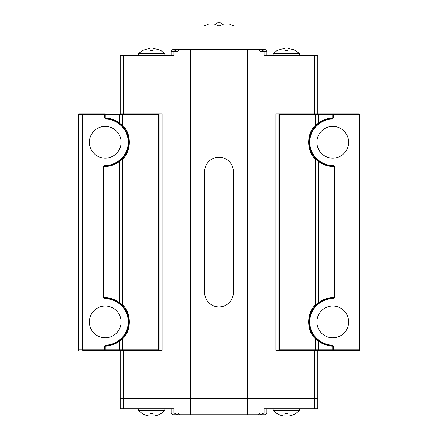 <?xml version="1.0" encoding="UTF-8"?>
<svg xmlns="http://www.w3.org/2000/svg" width="438" height="438" viewBox="0 0 438 438"><rect width="100%" height="100%" fill="white"/><g stroke="black" fill="none" stroke-linecap="round" stroke-linejoin="round"><path stroke-width="0.66" d="M105.224 306.042A15.867 15.867 0 0 0 89.352 321.914A15.867 15.867 0 0 0 105.224 337.78A15.867 15.867 0 0 0 121.091 321.914A15.867 15.867 0 0 0 105.224 306.042M105.224 126.396A15.867 15.867 0 0 0 89.352 142.262A15.867 15.867 0 0 0 105.224 158.134A15.867 15.867 0 0 0 121.091 142.262A15.867 15.867 0 0 0 105.224 126.396M332.776 306.042A15.867 15.867 0 0 0 316.909 321.914A15.867 15.867 0 0 0 332.776 337.78A15.867 15.867 0 0 0 348.648 321.914A15.867 15.867 0 0 0 332.776 306.042M332.776 126.396A15.867 15.867 0 0 0 316.909 142.262A15.867 15.867 0 0 0 332.776 158.134A15.867 15.867 0 0 0 348.648 142.262A15.867 15.867 0 0 0 332.776 126.396M314.812 350.356L314.812 398.262L317.807 398.262L317.807 350.356L333.378 350.356L275.891 350.356L275.891 113.82L333.378 113.82L317.807 113.82L317.807 65.914L314.812 65.914L314.812 113.82M318.229 123.615A23.652 23.652 0 0 1 332.196 118.616L332.76 118.019L332.776 114.417A0.597 0.58 -90 0 0 332.179 113.82A0.597 0.597 0 0 1 332.776 114.417L359.127 114.417L359.127 113.82A0.597 0.597 0 0 1 359.724 114.417L359.724 349.759A0.597 0.597 0 0 1 359.127 350.356L333.378 350.356L333.378 349.759L332.776 349.759A0.597 0.597 0 0 1 332.179 350.356A0.597 0.58 -90 0 0 332.76 349.759L332.776 346.157L332.196 345.56C327.055 345.39 322.439 343.753 318.344 340.649L318.563 341.125C322.762 344.312 327.493 345.987 332.76 346.157L332.76 349.759L318.563 349.759A0.597 0.58 90 0 1 317.977 350.356A0.597 0.422 -90 0 0 318.404 349.759L315.705 349.759A0.597 0.422 90 0 1 315.278 350.356L315.278 349.759L279.482 349.759L279.482 350.356A0.597 0.597 0 0 1 278.886 349.759L279.482 349.759L279.482 114.417L278.886 114.417L278.886 350.356M122.147 305.39A23.652 23.652 0 0 1 105.804 345.56L105.24 346.157L105.224 349.759L104.622 349.759L104.622 350.356L120.193 350.356L83.067 350.356A0.597 0.597 0 0 1 82.464 349.759L78.709 349.759L78.873 350.356A0.597 0.597 0 0 1 78.276 349.759L78.276 114.417L78.276 349.759A0.597 0.597 0 0 0 78.873 350.356M78.873 113.82A0.597 0.597 0 0 0 78.276 114.417A0.597 0.597 0 0 1 78.873 113.82L83.067 113.82L78.873 113.82L78.709 114.417L82.032 114.417L82.196 113.82M104.622 113.82L83.067 113.82L83.067 114.417L104.622 114.417L104.622 113.82M315.864 338.448A23.652 23.652 0 0 1 315.71 305.538L315.278 305.116C306.469 312.874 306.469 330.953 315.278 338.705L315.71 338.289L318.344 340.649L318.404 349.759L318.344 340.649C322.926 343.934 327.542 345.571 332.196 345.56A0.597 0.597 0 0 1 332.776 346.157L333.378 346.157L333.378 349.759L359.724 349.759A0.597 0.597 0 0 1 359.127 350.356L359.127 114.417L359.724 114.417A0.597 0.597 0 0 0 359.127 113.82L333.378 113.82L333.378 118.019L332.776 118.019A0.597 0.597 0 0 1 332.196 118.616L324.881 119.968L318.711 123.248L324.881 119.968M159.114 350.356L159.114 349.759A0.597 0.597 0 0 1 158.518 350.356L158.518 349.759L159.114 349.759L159.114 114.417L158.518 114.417L158.518 113.82A0.597 0.597 0 0 1 159.114 114.417L159.114 113.82M104.622 118.019L105.793 119.218L105.804 118.616L113.119 119.968L119.656 123.521L119.437 123.051C115.238 119.87 110.507 118.189 105.24 118.019L105.804 118.616A0.597 0.597 0 0 1 105.224 118.019L105.24 114.417L105.224 118.019L104.622 118.019L104.622 114.417L105.224 114.417A0.597 0.597 0 0 1 105.821 113.82A0.597 0.58 90 0 0 105.24 114.417L119.437 114.417A0.597 0.58 -90 0 1 120.023 113.82A0.597 0.422 90 0 0 119.596 114.417L122.295 114.417A0.597 0.422 -90 0 1 122.722 113.82L122.722 114.417L158.518 114.417L158.518 349.759L122.722 349.759L122.722 350.356A0.597 0.422 -90 0 1 122.295 349.759L119.596 349.759A0.597 0.422 90 0 0 120.023 350.356A0.597 0.58 -90 0 1 119.437 349.759L105.24 349.759A0.597 0.58 90 0 0 105.821 350.356A0.597 0.597 0 0 1 105.224 349.759L105.24 346.157A0.597 0.597 0 0 1 105.804 345.56C110.945 345.39 115.561 343.753 119.656 340.649C115.074 343.934 110.458 345.571 105.804 345.56L105.793 344.963L104.622 346.157L104.622 349.759L83.067 349.759L83.067 350.356A0.597 0.597 0 0 1 82.464 349.759L83.067 349.759L83.067 114.417L82.464 114.417A0.597 0.597 0 0 1 83.067 113.82A0.597 0.597 0 0 0 82.464 114.417L82.464 349.759M278.886 113.82L278.886 114.417A0.597 0.597 0 0 1 279.482 113.82L279.482 114.417L315.278 114.417L315.278 113.82A0.597 0.422 90 0 1 315.705 114.417L318.404 114.417A0.597 0.422 -90 0 0 317.977 113.82A0.597 0.58 90 0 1 318.563 114.417L332.776 114.417L332.76 118.019C327.493 118.189 322.762 119.87 318.563 123.051L318.344 123.521L318.711 123.248M105.793 119.218C112.593 118.479 128.208 125.728 128.274 142.547C127.792 159.361 112.002 166.221 105.224 165.318L104.485 165.318L104.485 165.92L103.253 166.517L103.253 297.659L104.485 298.858L104.485 298.262L105.224 298.262A23.652 23.652 0 0 1 112.867 299.532M105.224 165.318L105.224 165.92L104.485 165.92L105.224 165.92L104.638 166.517C110.13 166.467 115.063 164.787 119.437 161.48L119.656 161.003C115.386 164.234 110.579 165.871 105.224 165.92A23.652 23.652 0 0 0 122.147 125.739M105.224 118.019L105.24 118.019A0.597 0.597 0 0 0 105.804 118.616A23.652 23.652 0 0 1 119.859 123.686M103.253 297.659L104.485 298.262M104.622 346.157L105.224 346.157C110.507 345.987 115.238 344.312 119.437 341.125L119.596 349.759L119.656 340.649L122.29 338.289L122.722 338.705C131.531 330.953 131.531 312.874 122.722 305.116L122.29 305.538L119.656 303.173L122.29 305.538L122.295 305.116L122.722 305.116L122.722 159.06C131.531 151.302 131.531 133.223 122.722 125.471L122.29 125.887A23.652 23.652 0 0 1 122.29 158.644L122.722 159.06L122.295 159.06L122.295 305.116L119.437 302.696C115.063 299.389 110.13 297.709 104.638 297.659L103.833 297.659L103.833 166.517L104.638 166.517M318.344 123.527L315.71 125.887L318.563 123.051L318.563 114.417L318.404 123.051L315.705 125.471L315.705 114.417L315.278 114.417L315.278 125.471L315.705 125.471L315.71 125.887L315.278 125.471C306.469 133.223 306.469 151.302 315.278 159.06L315.71 158.644A23.652 23.652 0 0 1 315.853 125.739M333.378 346.157L332.207 344.963C325.407 345.697 309.792 338.448 309.726 321.629C310.208 304.815 325.998 297.955 332.776 298.858L333.515 298.858L334.747 297.659L334.747 166.517L333.515 165.92L333.515 165.318L332.776 165.318C325.998 166.221 310.208 159.361 309.726 142.547C309.792 125.728 325.407 118.479 332.207 119.218L333.378 118.019M333.515 298.858L333.515 298.262L334.167 297.659L334.167 166.517L333.362 166.517L332.776 165.92A23.652 23.652 0 0 1 318.125 160.834M332.776 346.157L332.76 346.157A0.597 0.597 0 0 0 332.196 345.56A23.652 23.652 0 0 1 318.125 340.485M318.032 340.408A23.652 23.652 0 0 1 315.902 338.492M334.747 297.659L333.362 297.659C327.87 297.709 322.937 299.389 318.563 302.696L315.71 305.538A23.652 23.652 0 0 1 315.853 305.39M325.122 299.532A23.652 23.652 0 0 1 332.776 298.262L333.515 298.262M318.032 160.757A23.652 23.652 0 0 1 315.902 158.841M315.864 158.797A23.652 23.652 0 0 1 315.71 158.644L315.705 159.06L315.278 159.06L315.278 305.116L315.705 305.116L315.705 159.06L318.404 161.48L318.344 161.003L315.71 158.644L318.563 161.48C322.937 164.787 327.87 166.467 333.362 166.517M119.656 123.521L122.29 125.887L119.656 123.527L119.596 114.417L119.437 123.051L122.295 125.471L122.29 125.887M122.29 158.644L119.656 161.003L119.596 161.48L122.295 159.06L122.29 158.644L119.656 161.003C114.876 164.414 110.069 166.051 105.224 165.92M104.485 298.858L105.224 298.858L105.224 298.262L112.845 299.521L119.656 303.173M119.656 340.655L122.29 338.289L122.295 349.759L122.722 349.759L122.722 338.705L119.437 341.131M318.563 341.131L315.278 338.705L315.278 349.759L315.705 349.759L315.71 338.289L318.344 340.655M318.344 303.173L318.404 302.696L315.705 305.116L315.71 305.538L318.716 302.893L325.155 299.521L332.776 298.262L332.776 298.858M333.515 165.92L332.776 165.92C327.421 165.871 322.614 164.234 318.344 161.003L318.404 302.696L318.563 161.48M119.437 161.48L119.596 302.696L119.656 161.003M123.188 113.82L123.188 65.914L120.193 65.914L120.193 113.82L162.109 113.82L162.109 350.356L120.193 350.356L120.193 398.262L123.188 398.262L123.188 350.356M177.981 51.241L179.618 49.445L172.89 49.445L171.094 51.241L177.981 51.241L177.981 65.914L190.557 65.914L123.188 65.914L123.188 55.434L120.193 55.434L120.193 65.914L177.981 65.914L177.981 398.262L120.193 398.262L120.193 408.742L123.188 408.742L123.188 398.262L177.981 398.262L177.981 412.935L173.924 412.935L177.998 414.731L179.618 414.731L177.981 412.935M260.019 412.935L258.382 414.731L265.11 414.731L266.906 412.935L260.019 412.935L260.019 398.262L247.443 398.262L314.812 398.262L314.812 408.742L317.807 408.742L317.807 398.262L260.019 398.262L260.019 65.914L317.807 65.914L317.807 55.434L314.812 55.434L314.812 65.914L260.019 65.914L260.019 51.241L264.076 51.241L260.002 49.445L258.382 49.445L260.019 51.241M258.382 414.731L247.443 414.731L247.443 398.262L190.557 398.262L190.557 65.914L247.443 65.914L247.443 398.262L177.981 398.262L190.557 398.262L190.557 414.731L179.618 414.731M179.618 49.445L190.557 49.445L190.557 65.914L260.019 65.914L247.443 65.914L247.443 49.445L258.382 49.445M233.372 171.608A14.372 14.372 0 0 0 219 157.237A14.372 14.372 0 0 0 204.628 171.608L204.628 292.573A14.372 14.372 0 0 0 219 306.945A14.372 14.372 0 0 0 233.372 292.573L233.372 171.608M173.924 408.742L173.924 412.935L171.094 412.935L171.094 408.742L173.924 408.742L123.188 408.742M247.443 414.731L190.557 414.731M260.002 414.731L264.076 412.935L264.076 408.742L266.906 408.742L266.906 412.935M314.812 408.742L264.076 408.742M171.094 412.935L172.89 414.731L177.998 414.731M264.076 55.434L264.076 51.241L266.906 51.241L266.906 55.434L264.076 55.434L314.812 55.434M190.557 49.445L247.443 49.445M177.998 49.445L173.924 51.241L173.924 55.434L171.094 55.434L171.094 51.241M123.188 55.434L173.924 55.434M266.906 51.241L265.11 49.445L260.002 49.445M164.808 55.434L164.808 53.699L138.457 53.699L142.295 50.567L150.114 48.076L150.114 50.644L153.152 50.644L150.114 50.644M138.457 55.434L138.457 53.699M160.949 50.627L157.209 48.903M153.152 50.644L153.152 48.076L160.97 50.567L164.808 53.699M299.543 55.434L299.543 53.699L273.192 53.699L277.03 50.567L284.848 48.076L284.848 50.644L287.886 50.644L284.848 50.644M273.192 55.434L273.192 53.699M295.683 50.627L291.943 48.903M287.886 50.644L287.886 48.076L295.705 50.567L299.543 53.699M138.457 408.742L138.457 410.477L164.808 410.477L160.97 413.609M142.295 413.538L142.295 413.538A17.903 17.903 0 0 0 150.114 416.1L150.114 413.538A15.346 15.346 0 0 0 153.152 413.538L153.152 416.1A17.903 17.903 0 0 0 160.97 413.538L160.97 413.538M273.192 408.742L273.192 410.477L299.543 410.477L295.705 413.609M277.03 413.538L277.03 413.538A17.903 17.903 0 0 0 284.848 416.1L284.848 413.538A15.346 15.346 0 0 0 287.886 413.538L287.886 416.1A17.903 17.903 0 0 0 295.705 413.538L295.705 413.538M204.031 25.973L208.74 23.997L204.031 23.997L204.031 49.445M208.74 23.997L214.291 23.997L219 25.973L219 49.445M219 25.973L223.709 23.997L229.26 23.997L233.969 25.973L233.969 49.445M233.969 25.973L233.969 23.997L229.26 23.997M223.709 23.997L214.291 23.997M82.196 350.356L82.032 114.417L82.464 114.417M105.821 350.356A0.597 0.597 0 0 1 105.224 349.759M159.114 349.759A0.597 0.597 0 0 1 158.518 350.356M279.482 350.356A0.597 0.597 0 0 1 278.886 349.759M332.776 349.759L332.776 349.759A0.597 0.597 0 0 1 332.179 350.356M278.886 114.417A0.597 0.597 0 0 1 279.482 113.82M105.224 114.417A0.597 0.597 0 0 1 105.821 113.82M158.518 113.82A0.597 0.597 0 0 1 159.114 114.417M332.179 113.82A0.597 0.597 0 0 1 332.776 114.417M78.276 114.417L78.709 114.417L78.709 349.759L78.276 349.759M105.224 298.858C112.002 297.955 127.792 304.815 128.274 321.629C128.208 338.448 112.593 345.697 105.793 344.963M104.485 165.318L103.253 166.517M122.722 125.471L122.722 114.417L122.295 114.417L122.295 125.471L122.722 125.471M334.747 166.517L333.515 165.318M105.24 346.157L105.224 346.157A0.597 0.597 0 0 1 105.804 345.56M332.196 345.56L332.207 344.963M332.207 119.218L332.196 118.616A0.597 0.597 0 0 0 332.776 118.019L332.776 118.019M332.776 165.318L332.776 165.92C327.931 166.051 323.124 164.414 318.344 161.003M105.224 298.262A0.597 0.58 -90 0 1 104.638 297.659M333.362 297.659A0.597 0.58 90 0 1 332.776 298.262M222.066 23.997L219 21.9L219 23.997M113.119 119.968L119.289 123.248M112.845 299.521L119.284 302.893M318.716 302.893L325.155 299.521M164.808 408.742L164.808 410.477M138.457 410.477L142.295 413.609M299.543 408.742L299.543 410.477M273.192 410.477L277.03 413.609M219 21.9L215.934 23.997"/></g></svg>
